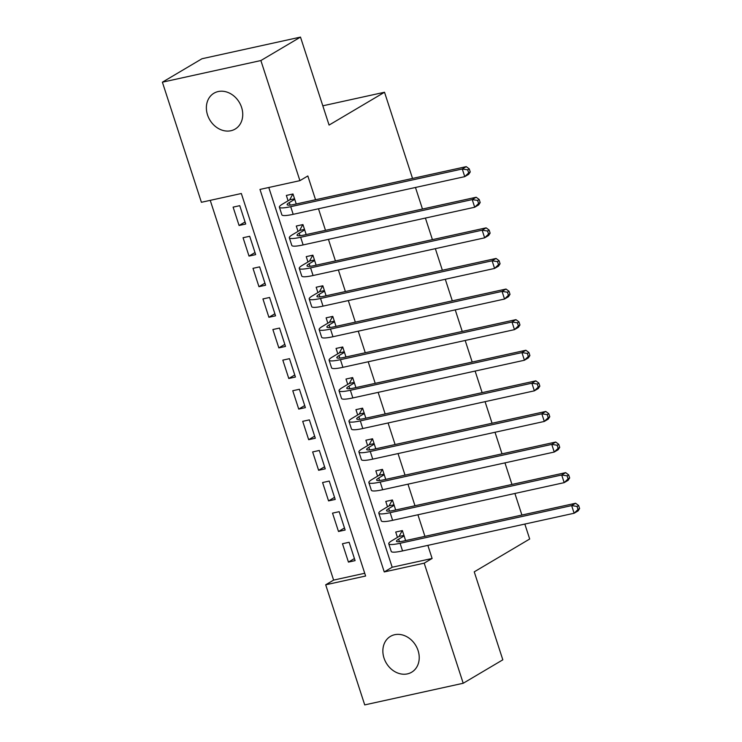 <?xml version="1.0" encoding="UTF-8"?>
<svg xmlns="http://www.w3.org/2000/svg" width="742" height="742" viewBox="0 0 742 742"><rect width="100%" height="100%" fill="white"/><g stroke="black" fill="none" stroke-linecap="round" stroke-linejoin="round"><path stroke-width="1.11" d="M241.595 107.404A20.822 17.168 59.4 0 1 235.168 129.062A20.822 17.168 59.4 0 1 207.519 114.889A20.822 17.168 59.4 0 1 213.946 93.223A20.822 17.168 59.4 0 1 241.595 107.404M418.08 650.558A20.822 17.168 59.4 0 1 411.643 672.224A20.822 17.168 59.4 0 1 384.004 658.043A20.822 17.168 59.4 0 1 390.431 636.386A20.822 17.168 59.4 0 1 418.08 650.558M364.721 704.9L325.692 584.798L365.62 576.024L241.335 193.514L201.407 202.288L162.387 82.186L260.878 60.547L299.907 180.649L259.978 189.423L384.254 571.934L424.192 563.159L463.212 683.261L364.721 704.9M210.227 200.349L333.612 580.105L325.692 584.798M260.878 60.547L300.491 37.1L201.991 58.739L162.387 82.186M296.253 203.985L292.997 193.977L286.347 195.434L288.082 200.794M306.196 234.583L302.94 224.576L296.29 226.032L298.024 231.393M316.138 265.182L312.883 255.174L306.233 256.639L307.967 261.991M326.081 295.78L322.826 285.772L316.175 287.237L317.91 292.589M336.024 326.387L332.768 316.38L326.118 317.836L327.853 323.197M345.967 356.985L342.711 346.978L336.061 348.434L337.796 353.795M355.91 387.584L352.654 377.576L346.004 379.041L347.738 384.393M365.852 418.182L362.597 408.174L355.947 409.64L357.681 414.991M375.795 448.78L372.54 438.772L365.889 440.238L367.624 445.59M385.738 479.388L382.482 469.38L375.832 470.836L377.567 476.197M395.681 509.986L392.425 499.978L385.775 501.444L387.51 506.795M354.416 558.559L348.443 562.093L342.47 543.738L349.13 542.272L355.093 560.637L348.443 562.093M344.474 527.952L338.5 531.495L332.527 513.13L339.187 511.674L345.151 530.029L338.5 531.495M334.531 497.353L328.558 500.896L322.584 482.532L329.244 481.076L335.208 499.431L328.558 500.896M324.588 466.755L318.615 470.289L312.642 451.934L319.301 450.468L325.265 468.833L318.615 470.289M314.645 436.157L308.672 439.691L302.699 421.335L309.358 419.87L315.322 438.234L308.672 439.691M304.702 405.549L298.729 409.092L292.765 390.728L299.416 389.272L305.379 407.627L298.729 409.092M294.76 374.951L288.786 378.494L282.823 360.13L289.473 358.674L295.437 377.029L288.786 378.494M284.817 344.353L278.844 347.896L272.88 329.531L279.53 328.066L285.494 346.431L278.844 347.896M274.874 313.755L268.901 317.288L262.937 298.933L269.587 297.468L275.551 315.832L268.901 317.288M264.931 283.147L258.958 286.69L252.994 268.335L259.644 266.87L265.608 285.225L258.958 286.69M254.998 252.549L249.015 256.092L243.051 237.728L249.702 236.271L255.665 254.627L249.015 256.092M333.612 580.105L364.73 573.269M245.723 224.028L239.759 205.664L233.109 207.129L239.072 225.494L245.723 224.028M268.79 187.485L392.184 567.24L432.113 558.466L427.856 545.37M424.925 536.345L417.913 514.772M414.982 505.747L407.97 484.174M405.039 475.149L398.027 453.575M395.096 444.541L388.085 422.968M385.154 413.943L378.142 392.37M375.211 383.345L368.199 361.771M365.268 352.747L358.256 331.173M355.325 322.139L348.313 300.566M345.382 291.541L338.371 269.967M335.44 260.943L328.428 239.369M325.497 230.345L318.485 208.771M315.554 199.746L307.828 175.965L299.907 180.649M405.624 540.584L402.368 530.576L395.718 532.042L397.452 537.394M300.491 37.1L329.077 125.073L384.523 92.249L322.816 105.809M384.523 92.249L412.533 178.442M415.464 187.466L422.476 209.04M425.407 218.065L432.419 239.638M435.35 248.672L442.362 270.246M445.293 279.27L452.305 300.844M455.236 309.868L462.247 331.442M465.178 340.467L472.19 362.04M475.121 371.074L482.133 392.648M485.064 401.672L492.076 423.246M495.007 432.271L502.019 453.844M504.95 462.869L511.961 484.443M514.892 493.467L521.904 515.041M524.835 524.075L529.686 539.017L474.24 571.841L502.826 659.814L463.212 683.261M432.113 558.466L424.192 563.159M392.184 567.24L384.254 571.934M245.055 221.951L239.072 225.494M404.112 535.937L398.649 539.165A16.268 2.412 -18 0 0 396.488 541.27A16.268 2.412 -18 0 0 404.038 540.937L575.606 503.252L578.621 505.488L577.035 506.424L578.037 509.485L579.613 508.548L578.621 505.488M579.613 508.548L578.092 510.904L574.132 513.241L571.646 505.599L400.068 543.283A24.403 3.617 162 0 1 388.752 543.784A24.403 3.617 162 0 1 391.989 540.63L399.048 536.447L402.229 530.613M578.037 509.485L574.132 513.241L402.554 550.926A24.403 3.617 162 0 1 391.238 551.436L388.752 543.784M577.035 506.424L571.646 505.599L575.606 503.252M403.926 535.381L399.048 536.447M394.169 505.33L388.706 508.567A16.268 2.412 -18 0 0 386.545 510.672A16.268 2.412 -18 0 0 394.095 510.338L565.664 472.645L568.678 474.889L567.092 475.826L568.094 478.887L569.671 477.95L568.678 474.889M569.671 477.95L568.149 480.297L564.189 482.643L561.703 474.991L390.134 512.676A24.403 3.617 162 0 1 378.81 513.186A24.403 3.617 162 0 1 382.047 510.032L389.105 505.849L392.286 500.006M568.094 478.887L564.189 482.643L392.62 520.327A24.403 3.617 162 0 1 381.295 520.838L378.81 513.186M567.092 475.826L561.703 474.991L565.664 472.645M393.983 504.783L389.105 505.849M384.226 474.732L378.763 477.969A16.268 2.412 -18 0 0 376.602 480.074A16.268 2.412 -18 0 0 384.152 479.731L555.721 442.047L558.735 444.291L557.149 445.228L558.151 448.289L559.728 447.352L558.735 444.291M559.728 447.352L558.207 449.698L554.246 452.045L551.76 444.393L380.192 482.077A24.403 3.617 162 0 1 368.867 482.588A24.403 3.617 162 0 1 372.104 479.434L379.162 475.251L382.343 469.408M558.151 448.289L554.246 452.045L382.677 489.729A24.403 3.617 162 0 1 371.352 490.239L368.867 482.588M557.149 445.228L551.76 444.393L555.721 442.047M384.05 474.175L379.162 475.251M374.283 444.133L368.82 447.37A16.268 2.412 -18 0 0 366.659 449.466A16.268 2.412 -18 0 0 374.209 449.133L545.778 411.448L548.792 413.684L547.206 414.62L548.208 417.681L549.785 416.744L548.792 413.684M549.785 416.744L548.264 419.1L544.303 421.447L541.818 413.795L370.249 451.479A24.403 3.617 162 0 1 358.924 451.98A24.403 3.617 162 0 1 362.161 448.827L369.219 444.653L372.401 438.81M548.208 417.681L544.303 421.447L372.734 459.131A24.403 3.617 162 0 1 361.41 459.632L358.924 451.98M547.206 414.62L541.818 413.795L545.778 411.448M374.107 443.577L369.219 444.653M364.341 413.535L358.878 416.763A16.268 2.412 -18 0 0 356.716 418.868A16.268 2.412 -18 0 0 364.266 418.534L535.835 380.85L538.85 383.085L537.264 384.022L538.265 387.083L539.842 386.146L538.85 383.085M539.842 386.146L538.321 388.502L534.361 390.839L531.875 383.197L360.306 420.881A24.403 3.617 162 0 1 348.981 421.382A24.403 3.617 162 0 1 352.218 418.228L359.276 414.045L362.458 408.211M538.265 387.083L534.361 390.839L362.792 428.524A24.403 3.617 162 0 1 351.467 429.034L348.981 421.382M537.264 384.022L531.875 383.197L535.835 380.85M364.164 412.979L359.276 414.045M354.398 382.928L348.935 386.165A16.268 2.412 -18 0 0 346.774 388.27A16.268 2.412 -18 0 0 354.324 387.936L525.893 350.252L528.907 352.487L527.321 353.424L528.323 356.485L529.899 355.548L528.907 352.487M529.899 355.548L528.378 357.894L524.418 360.241L521.932 352.589L350.363 390.273A24.403 3.617 162 0 1 339.038 390.784A24.403 3.617 162 0 1 342.275 387.63L349.334 383.447L352.515 377.604M528.323 356.485L524.418 360.241L352.849 397.925A24.403 3.617 162 0 1 341.524 398.435L339.038 390.784M527.321 353.424L521.932 352.589L525.893 350.252M354.222 382.38L349.334 383.447M344.455 352.329L338.992 355.566A16.268 2.412 -18 0 0 336.831 357.672A16.268 2.412 -18 0 0 344.381 357.329L515.95 319.644L518.964 321.889L517.378 322.826L518.38 325.886L519.957 324.95L518.964 321.889M519.957 324.95L518.435 327.296L514.475 329.643L511.989 321.991L340.42 359.675A24.403 3.617 162 0 1 329.096 360.185A24.403 3.617 162 0 1 332.333 357.032L339.391 352.849L342.572 347.006M518.38 325.886L514.475 329.643L342.906 367.327A24.403 3.617 162 0 1 331.581 367.837L329.096 360.185M517.378 322.826L511.989 321.991L515.95 319.644M344.279 351.773L339.391 352.849M334.512 321.731L329.049 324.968A16.268 2.412 -18 0 0 326.888 327.074A16.268 2.412 -18 0 0 334.438 326.73L506.007 289.046L509.021 291.281L507.435 292.227L508.437 295.279L510.014 294.342L509.021 291.281M510.014 294.342L508.493 296.698L504.532 299.045L502.046 291.393L330.478 329.077A24.403 3.617 162 0 1 319.153 329.587A24.403 3.617 162 0 1 322.39 326.424L329.448 322.251L332.629 316.407M508.437 295.279L504.532 299.045L332.963 336.729A24.403 3.617 162 0 1 321.638 337.23L319.153 329.587M507.435 292.227L502.046 291.393L506.007 289.046M334.336 321.175L329.448 322.251M324.569 291.133L319.106 294.37A16.268 2.412 -18 0 0 316.945 296.466A16.268 2.412 -18 0 0 324.495 296.132L496.064 258.448L499.078 260.683L497.492 261.62L498.494 264.681L500.071 263.744L499.078 260.683M500.071 263.744L498.55 266.1L494.589 268.437L492.104 260.794L320.535 298.479A24.403 3.617 162 0 1 309.21 298.98A24.403 3.617 162 0 1 312.447 295.826L319.505 291.652L322.687 285.809M498.494 264.681L494.589 268.437L323.02 306.131A24.403 3.617 162 0 1 311.696 306.632L309.21 298.98M497.492 261.62L492.104 260.794L496.064 258.448M324.393 290.576L319.505 291.652M314.627 260.525L309.164 263.762A16.268 2.412 -18 0 0 307.002 265.868A16.268 2.412 -18 0 0 314.552 265.534L486.121 227.85L489.136 230.085L487.55 231.022L488.551 234.082L490.128 233.146L489.136 230.085M490.128 233.146L488.607 235.492L484.647 237.839L482.161 230.187L310.592 267.871A24.403 3.617 162 0 1 299.267 268.381A24.403 3.617 162 0 1 302.504 265.228L309.562 261.045L312.744 255.202M488.551 234.082L484.647 237.839L313.078 275.523A24.403 3.617 162 0 1 301.753 276.033L299.267 268.381M487.55 231.022L482.161 230.187L486.121 227.85M314.45 259.978L309.562 261.045M304.684 229.927L299.221 233.164A16.268 2.412 -18 0 0 297.06 235.27A16.268 2.412 -18 0 0 304.61 234.926L476.178 197.242L479.193 199.487L477.607 200.423L478.609 203.484L480.185 202.547L479.193 199.487M480.185 202.547L478.664 204.894L474.704 207.241L472.218 199.589L300.649 237.273A24.403 3.617 162 0 1 289.324 237.783A24.403 3.617 162 0 1 292.561 234.63L299.62 230.447L302.801 224.603M478.609 203.484L474.704 207.241L303.135 244.925A24.403 3.617 162 0 1 291.81 245.435L289.324 237.783M477.607 200.423L472.218 199.589L476.178 197.242M304.508 229.371L299.62 230.447M294.741 199.329L289.278 202.566A16.268 2.412 -18 0 0 287.117 204.671A16.268 2.412 -18 0 0 294.667 204.328L466.236 166.644L469.25 168.879L467.664 169.825L468.666 172.886L470.243 171.94L469.25 168.879M470.243 171.94L468.721 174.296L464.761 176.642L462.275 168.99L290.706 206.675A24.403 3.617 162 0 1 279.382 207.185A24.403 3.617 162 0 1 282.619 204.022L289.677 199.848L292.858 194.005M468.666 172.886L464.761 176.642L293.192 214.327A24.403 3.617 162 0 1 281.867 214.828L279.382 207.185M467.664 169.825L462.275 168.99L466.236 166.644M294.565 198.773L289.677 199.848M399.465 541.706L398.649 539.165M402.554 550.926L400.068 543.283M389.522 511.099L388.706 508.567M392.62 520.327L390.134 512.676M379.579 480.501L378.763 477.969M382.677 489.729L380.192 482.077M369.637 449.902L368.82 447.37M372.734 459.131L370.249 451.479M359.694 419.304L358.878 416.763M362.792 428.524L360.306 420.881M349.751 388.706L348.935 386.165M352.849 397.925L350.363 390.273M339.808 358.098L338.992 355.566M342.906 367.327L340.42 359.675M329.865 327.5L329.049 324.968M332.963 336.729L330.478 329.077M319.923 296.902L319.106 294.37M323.02 306.131L320.535 298.479M309.98 266.304L309.164 263.762M313.078 275.523L310.592 267.871M300.037 235.696L299.221 233.164M303.135 244.925L300.649 237.273M290.103 205.098L289.278 202.566M293.192 214.327L290.706 206.675"/></g></svg>
